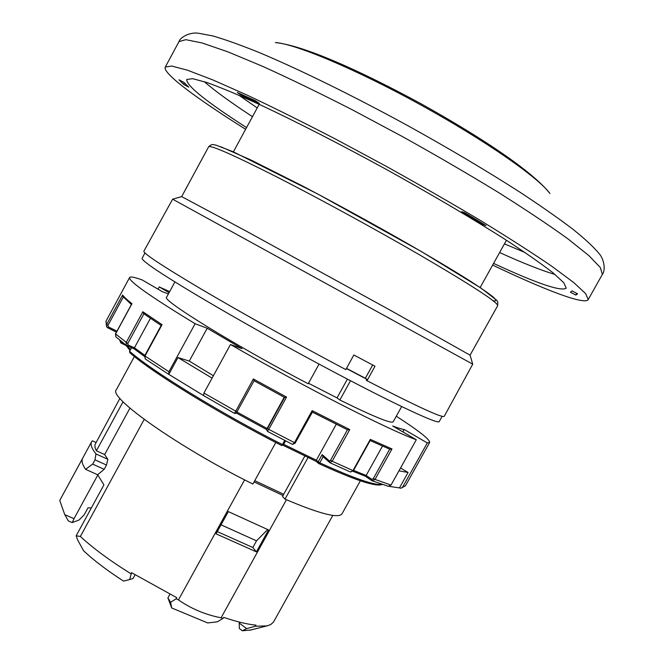 <?xml version="1.0" encoding="UTF-8"?>
<svg xmlns="http://www.w3.org/2000/svg" width="664" height="664" viewBox="0 0 664 664"><rect width="100%" height="100%" fill="white"/><g stroke="black" fill="none" stroke-linecap="round" stroke-linejoin="round"><path stroke-width="1" d="M97.799 475.001L74.028 518.667L64.765 514.666L59.752 500.465L82.394 458.791C81.448 461.256 82.502 464.767 85.548 469.315L97.641 474.743L103.924 484.861L76.169 535.798L77.613 539.874L83.564 550.738C93.724 560.325 107.045 570.442 123.521 581.091L129.696 579.572L131.522 572.65L176.757 597.683L176.151 598.795L178.442 599.907L244.609 479.856M123.28 297.057L107.966 325.352L108.448 326.945L107.659 327.775L106.589 326.705L106.638 324.53L122.608 295.04C124.11 297.057 127.222 299.945 131.962 303.697L115.528 334.042L115.926 336.88L126.442 345.438L126.135 342.599L142.86 311.765L162.041 324.671L144.976 356.062L145.25 358.9M107.692 327.784L116.441 332.133L107.659 327.775L106.58 326.688L105.958 321.252M323.144 456.799L319.807 462.825L318.172 461.853L322.173 454.624L329.444 461.007L330.539 460.268L332.183 461.248L329.867 462.667L323.044 456.658M329.444 461.007L330.033 462.766L350.409 471.971L352.949 470.651L370.329 439.369L391.984 448.947L374.886 479.649L371.823 480.661L388.374 486.272L391.005 485.085L416.303 439.734L392.656 425.956C398.234 428.114 402.093 429.293 404.218 429.5L427.301 442.929L429.641 442.465C429.973 439.543 418.859 430.795 396.292 416.22M203.524 395.553L168.805 374.363L177.969 357.564L189.281 361.083L207.209 328.24L242.045 348.666L230.491 344.508C302.859 386.249 388.913 430.056 416.303 439.734M212.082 378.14L177.969 357.564M369.906 440.448L370.329 439.369M283.652 444.307L316.354 460.21L336.266 424.263M158.024 289.164L159.236 286.931L169.088 292.658M169.652 291.62L159.236 286.931M236.89 411.995L267.019 428.446L266.87 429.525L267.492 428.512L268.762 429.367L267.401 431.326L292.517 444.415L294.426 442.739L312.163 410.626L349.745 429.575L332.183 461.248L353.348 470.759L350.509 472.004M312.329 412.087L312.163 410.626M404.218 429.5L402.874 431.907M400.541 467.987L408.078 472.469L398.956 470.826M427.301 442.929L402.674 487.027L400.981 488.214L399.454 487.916L408.078 472.469M267.492 428.512L284.599 397.462L286.541 397.105L268.762 429.367L295.297 443.062L292.517 444.415L267.426 431.359L266.729 429.923L267.401 431.326M284.615 397.462L254.03 380.738L253.374 378.97L286.541 397.105M353.547 470.394L366.154 475.441L382.481 446.092M371.79 479.3L371.823 480.661L365.407 476.254L352.957 471.307L365.449 476.287L366.154 475.441L371.79 479.3L373.226 478.752L391.005 485.085M370.138 440.539L389.959 449.287L391.984 448.947M266.87 429.525L266.862 428.944M322.173 454.624L322.77 456.467M266.878 428.836L284.209 397.246M143.88 313.823L127.77 343.512L128.086 345.031L126.932 345.736L134.186 348.857L144.445 356.377M128.086 345.031L134.435 347.787L134.128 348.841L127.023 345.761M143.64 313.657L161.169 325.476L143.64 313.649L142.86 311.765M161.393 325.617L162.041 324.671M161.302 325.227L144.677 355.796L168.922 371.74L195.108 323.717L207.209 328.24M168.39 293.936L162.265 291.637L142.287 279.992C134.643 277.195 130.418 276.373 129.621 277.527C128.418 281.046 150.247 296.443 195.108 323.717M295.214 442.946L312.412 412.087L347.604 429.857L349.745 429.575M236.973 411.854L236.384 412.875L234.566 413.398L203.599 395.619L203.914 393.063L236.973 411.854L254.046 380.754L236.973 411.854C236.94 413 236.135 413.514 234.55 413.406L253.374 378.97M131.563 304.436L131.962 303.697M246.626 628.609L239.231 623.039L239.322 628.484L242.352 630.775L246.626 628.609L255.408 626.227L255.997 625.164C247.464 624.343 236.683 621.745 223.635 617.371L223.038 618.458L217.311 621.803L207.716 622.948L171.694 607.967L167.901 597.907L169.909 594.263M64.765 514.666L68.342 520.933L72.235 522.609L79.124 519.953L84.204 514.799L87.988 507.835L91.366 507.902M130.916 573.754C109.917 560.648 93.068 548.215 80.369 536.471L144.204 419.382M254.76 480.661L283.702 494.282L282.524 496.531L285.014 499.112C319.575 513.82 338.574 518.717 342.002 513.803L360.378 480.769M267.667 529.54L256.52 540.828L221.021 524.834M181.662 196.61L208.637 146.785C210.612 144.91 233.081 154.837 276.041 176.541C318.056 197.963 374.828 228.922 419.357 254.735C471.979 285.495 498.091 302.477 497.685 305.689L470.07 355.165L389.029 309.54L246.278 231.138L181.662 196.61L172.648 199.192L472.735 364.171L444.224 416.336C442.365 418.162 416.627 406.293 367.018 380.729L374.986 366.213L353.837 354.983L345.819 369.616C298.559 344.608 242.742 313.532 203.25 290.276C163.17 266.513 143.374 253.49 143.864 251.208L172.632 199.192M241.156 95.159L259.35 103.468L255.491 100.77L237.264 92.462L241.156 95.159L242.111 94.678M486.015 225.577L464.684 212.688L461.638 211.7L482.894 224.54L486.015 225.577M483.243 223.901L482.894 224.54M572.127 290.907L570.418 292.193L575.779 295.073L577.58 293.837L572.127 290.907M576.726 293.38L575.779 295.073M184.044 82.502L178.998 79.796L183.812 84.502L188.775 87.167L184.044 82.502M245.63 129.281C196.785 98.645 162.257 73.073 165.286 67.081L171.669 66.035L187.439 70.193L212.729 79.879L246.983 95.043C273.875 107.726 303.606 122.516 336.175 139.407L386.141 166.257C419.781 184.941 451.52 203.201 481.367 221.046C509.23 238.11 532.769 253.225 551.983 266.388L573.713 282.549L585.673 293.637L588.213 299.588C584.776 305.357 544.679 289.902 492.638 265.077M246.552 127.588C206.346 101.758 186.393 85.722 186.7 79.497L192.66 78.676L207.068 82.56C220.838 87.532 238.733 95.027 260.736 105.053C296.268 121.744 339.769 143.997 384.838 168.614C429.782 193.481 471.872 218.282 505.005 239.339C525.265 252.552 541.177 263.633 552.755 272.605L563.753 282.681L566.259 288.159C561.163 291.753 536.935 283.495 493.584 263.392M183.812 84.502L184.26 82.718M178.442 599.907C191.34 608.822 205.558 614.789 221.079 617.794L223.038 618.458M176.151 598.795L170.59 602.298L171.694 607.967M80.369 536.471L76.169 535.798M254.071 481.898L283.08 495.535M221.079 617.794L286.433 499.726M256.404 551.867L216.057 533.839L228.325 511.595L268.538 529.938L256.404 551.867L252.818 547.501L217.294 531.598M170.59 602.298L167.901 597.907M106.497 465.057L104.182 469.315L92.669 464.119L94.993 459.845L106.497 465.057L107.825 459.322L95.965 453.919L94.993 459.845M250.975 629.953L242.352 630.775M95.948 442.456L92.329 440.796L91.599 441.759L59.752 500.465M85.548 469.315L92.669 464.119M91.599 441.759C90.204 444.316 91.657 448.366 95.965 453.919M135.066 574.825L133.09 578.427L129.696 579.572M104.182 469.315L97.641 474.743M239.721 622.168L239.231 623.039M72.235 522.609L74.028 518.667M255.408 626.227L266.986 625.886L270.688 624.567L273.443 622.151L332.822 515.389M367.018 380.729L366.279 380.231L366.818 379.252L365.341 378.248L346.508 368.371M365.341 378.248L372.687 365.001M119.927 398.35L94.894 444.822L95.118 447.76L96.404 450.79L104.663 454.558L107.825 459.322M129.936 408.128L104.663 454.558M96.404 450.79L123.064 401.77M174.906 281.943L166.606 297.223C160.588 299.381 235.156 345.521 308.196 383.775L319.06 364.096M134.385 356.526L116.349 389.743C107.593 396.989 179.214 447.71 252.893 484.039L275.801 442.506M399.454 487.916L388.946 486.339M168.922 371.74L168.805 374.363M122.882 296.559L122.608 295.04M381.85 484.28C375.102 485.733 354.427 478.586 319.807 462.825L318.695 463.547L318.172 461.853L316.354 460.21L316.197 461.372L283.022 445.278M308.486 383.252L337.022 397.894L339.86 400.01C373.566 416.602 391.345 423.856 393.188 421.789L401.645 406.592M131.547 347.728L129.621 351.289L129.845 352.733M144.893 355.398L134.435 347.787L150.429 318.338M203.914 393.063L230.491 344.508M256.52 540.828L252.818 547.501M308.021 457.546L285.014 499.112M283.702 494.282L304.851 456.043M350.517 380.754L339.86 400.01M337.022 397.894L347.405 379.127M213.401 375.741L189.281 361.083M442.149 416.345L439.236 421.565C438.721 425.184 384.863 399.67 310.42 359.44C236.019 319.268 163.751 276.531 147.176 263.5C143.441 260.62 141.756 258.869 142.121 258.23L144.968 252.967M366.818 379.252L346.417 368.537M107.966 325.352L106.638 324.53L105.983 321.21L121.645 292.26L105.983 321.21M108.448 326.945L116.955 331.178M115.569 333.95L127.77 343.512M373.226 478.752L389.693 449.179M371.757 480.595L365.466 476.287M129.621 277.527L121.645 292.26M402.674 487.027L405.438 485.799L400.981 488.214M130.053 352.866C151.375 371.998 219.651 414.054 281.528 445.436L282.424 444.606C220 412.933 151.102 370.512 129.621 351.289L129.671 351.19M285.562 440.854L283.312 444.93L282.424 444.606L284.731 440.423M266.77 429.641L236.301 413.016L266.77 429.649M126.094 345.537L120.881 342.956L120.383 341.346L123.147 342.881M119.586 340.018L120.914 342.989L121.877 341.877M119.918 340.283L120.383 341.346L120.64 340.881M220.672 146.694L251.133 160.09L302.137 185.795C332.797 201.889 363.963 218.879 395.628 236.766C426.396 254.304 451.296 269.103 470.336 281.138C481.276 288.234 489.061 293.671 493.701 297.439C496.506 300.211 496.307 301.315 493.103 300.75M257.217 107.942L238.857 95.184M525.058 252.527L504.457 243.862M275.328 42.562C294.866 43.65 355.539 69.048 420.063 104.547C484.604 140.004 538.562 177.62 549.95 193.531C532.553 171.544 483.135 138.369 420.627 103.526C357.713 69.421 303.216 45.467 275.328 42.562M165.286 67.081L178.973 41.624L185.845 39.682L202.113 42.969L227.868 51.842L262.554 66.309C289.703 78.601 319.633 93.109 352.352 109.826L402.45 136.585C436.115 155.326 467.813 173.777 497.543 191.913C525.249 209.343 548.58 224.897 567.546 238.575L588.835 255.574L600.331 267.542L602.372 274.39L588.213 299.588M178.973 41.624C180.376 36.81 190.883 31.723 198.843 33.325L212.513 35.856C224.814 39.383 240.368 44.944 259.176 52.531C299.215 69.322 353.207 95.799 408.302 125.936C450.159 149.151 487.783 171.503 521.174 192.983C541.658 206.512 558.955 218.63 573.049 229.337C585.125 239.082 593.691 247.025 598.729 253.167C604.348 259.026 605.676 270.621 602.372 274.39M252.469 116.673C230.947 102.571 214.879 90.893 204.246 81.63M555.054 274.481C541.534 270.472 523.058 263.16 499.619 252.544M316.147 461.339L283.03 445.27M129.787 352.684C151.276 371.956 219.585 414.029 281.569 445.469L283.229 444.814M126.99 345.761L130.393 349.604M330.539 460.268L347.446 429.774M370.263 440.315L353.348 470.759M284.632 397.479L254.03 380.738M131.439 347.687L129.538 351.181L129.795 352.692M115.918 336.897L115.453 333.942L131.655 304.054M347.604 429.857L312.387 412.12M168.656 374.297L145.233 358.925L144.677 355.796M389.959 449.287L370.138 440.547M480.147 287.52L506.458 240.268M233.379 151.857L259.176 104.323M470.062 355.165L472.718 364.154M208.637 146.785C210.596 144.91 212.206 144.196 213.468 144.661L216.215 145.2L233.213 151.782L317.666 193.963L421.565 251.656L480.877 288.01L496.722 300.261L497.776 301.904L497.685 305.689M249.913 630.219L266.986 625.886M234.55 413.406L203.599 395.628M129.978 350.376L125.961 345.288M131.389 304.535L122.774 296.418M382.257 484.421C376.231 487.168 355.049 480.205 318.695 463.547L316.147 461.331M134.128 348.841L144.437 356.394M429.641 442.465L405.438 485.799M126.102 345.554L120.914 342.989"/></g></svg>
